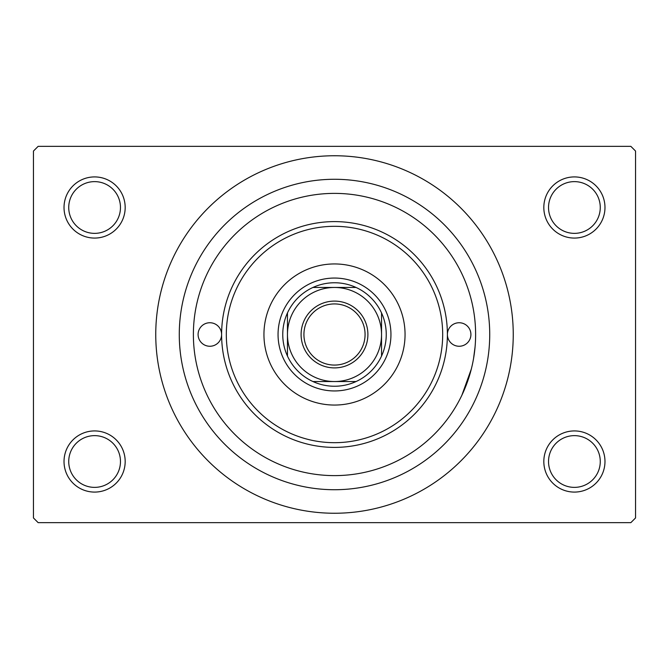 <?xml version="1.0" encoding="UTF-8"?>
<svg xmlns="http://www.w3.org/2000/svg" width="669" height="669" viewBox="0 0 669 669"><rect width="100%" height="100%" fill="white"/><g stroke="black" fill="none" stroke-linecap="round" stroke-linejoin="round"><path stroke-width="1" d="M543.822 461.501A30.573 30.573 0 0 1 574.395 430.928A30.573 30.573 0 0 1 604.977 461.501A30.573 30.573 0 0 1 574.395 492.083A30.573 30.573 0 0 1 543.822 461.501M600.269 461.501A25.874 25.874 0 0 0 574.395 435.636A25.874 25.874 0 0 0 548.53 461.501A25.874 25.874 0 0 0 574.395 487.375A25.874 25.874 0 0 0 600.269 461.501M64.023 461.501A30.573 30.573 0 0 1 94.605 430.928A30.573 30.573 0 0 1 125.178 461.501A30.573 30.573 0 0 1 94.605 492.083A30.573 30.573 0 0 1 64.023 461.501M120.47 461.501A25.874 25.874 0 0 0 94.605 435.636A25.874 25.874 0 0 0 68.731 461.501A25.874 25.874 0 0 0 94.605 487.375A25.874 25.874 0 0 0 120.47 461.501M64.023 207.499A30.573 30.573 0 0 1 94.605 176.917A30.573 30.573 0 0 1 125.178 207.499A30.573 30.573 0 0 1 94.605 238.072A30.573 30.573 0 0 1 64.023 207.499M120.47 207.499A25.874 25.874 0 0 0 94.605 181.625A25.874 25.874 0 0 0 68.731 207.499A25.874 25.874 0 0 0 94.605 233.364A25.874 25.874 0 0 0 120.47 207.499M543.822 207.499A30.573 30.573 0 0 1 574.395 176.917A30.573 30.573 0 0 1 604.977 207.499A30.573 30.573 0 0 1 574.395 238.072A30.573 30.573 0 0 1 543.822 207.499M600.269 207.499A25.874 25.874 0 0 0 574.395 181.625A25.874 25.874 0 0 0 548.53 207.499A25.874 25.874 0 0 0 574.395 233.364A25.874 25.874 0 0 0 600.269 207.499M179.275 334.5A155.225 155.225 0 0 1 334.5 179.275A155.225 155.225 0 0 1 489.725 334.5A155.225 155.225 0 0 1 334.5 489.725A155.225 155.225 0 0 1 179.275 334.5M155.752 334.5A178.748 178.748 0 0 0 334.5 513.248A178.748 178.748 0 0 0 513.248 334.5A178.748 178.748 0 0 0 334.5 155.752A178.748 178.748 0 0 0 155.752 334.5M630.842 522.656L38.158 522.656L33.45 517.948L33.45 151.052L38.158 146.344L630.842 146.344L635.55 151.052L635.55 517.948L630.842 522.656M475.074 346.91L473.577 358.4M471.327 369.02L461.903 395.187M198.091 334.5A11.758 11.758 0 0 0 209.849 346.258A11.758 11.758 0 0 0 221.606 334.5A112.894 112.894 0 0 1 334.5 221.606A112.894 112.894 0 0 1 447.394 334.5A11.758 11.758 0 0 0 459.151 346.258A11.758 11.758 0 0 0 470.909 334.5A11.758 11.758 0 0 0 459.151 322.742A11.758 11.758 0 0 0 447.394 334.5A112.894 112.894 0 0 1 334.5 447.394A112.894 112.894 0 0 1 221.606 334.5A11.758 11.758 0 0 0 209.849 322.742A11.758 11.758 0 0 0 198.091 334.5M263.946 334.5A70.554 70.554 0 0 0 334.5 405.054A70.554 70.554 0 0 0 405.054 334.5A70.554 70.554 0 0 0 334.5 263.946A70.554 70.554 0 0 0 263.946 334.5M442.686 334.5A108.186 108.186 0 0 0 334.5 226.314A108.186 108.186 0 0 0 226.314 334.5A108.186 108.186 0 0 0 334.5 442.686A108.186 108.186 0 0 0 442.686 334.5M475.617 334.5A141.117 141.117 0 0 0 334.5 193.383A141.117 141.117 0 0 0 193.383 334.5A141.117 141.117 0 0 0 334.5 475.617A141.117 141.117 0 0 0 475.617 334.5M334.5 301.1A33.4 33.4 0 0 1 367.9 334.5A33.4 33.4 0 0 1 334.5 367.9A33.4 33.4 0 0 1 301.1 334.5A33.4 33.4 0 0 1 334.5 301.1M334.5 365.073A30.573 30.573 0 0 0 365.073 334.5A30.573 30.573 0 0 0 334.5 303.927A30.573 30.573 0 0 0 303.927 334.5A30.573 30.573 0 0 0 334.5 365.073M334.5 282.761A51.739 51.739 0 0 0 312.941 287.461L356.059 287.461A51.739 51.739 0 0 0 334.5 282.761M334.5 390.947A56.447 56.447 0 0 1 278.053 334.5A56.447 56.447 0 0 1 334.5 278.053A56.447 56.447 0 0 1 390.947 334.5A56.447 56.447 0 0 1 334.5 390.947M312.941 381.539A51.739 51.739 0 0 0 356.059 381.539L312.941 381.539A51.739 51.739 0 0 1 287.461 356.059L287.461 312.941A51.739 51.739 0 0 0 287.461 356.059M381.539 356.059A51.739 51.739 0 0 0 381.539 312.941L381.539 356.059A51.739 51.739 0 0 1 356.059 381.539M381.539 334.5A47.039 47.039 0 0 0 334.5 287.461A47.039 47.039 0 0 0 287.461 334.5A47.039 47.039 0 0 0 334.5 381.539A47.039 47.039 0 0 0 381.539 334.5M356.059 287.461A51.739 51.739 0 0 1 381.539 312.941M287.461 312.941A51.739 51.739 0 0 1 312.941 287.461"/></g></svg>
